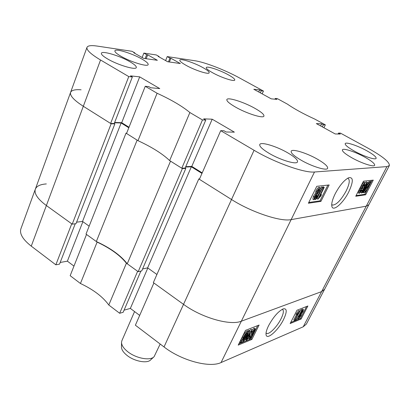 <?xml version="1.0" encoding="UTF-8"?>
<svg xmlns="http://www.w3.org/2000/svg" width="410" height="410" viewBox="0 0 410 410"><rect width="100%" height="100%" fill="white"/><g stroke="black" fill="none" stroke-linecap="round" stroke-linejoin="round"><path stroke-width="0.61" d="M283.5 319.621C287.19 311.795 287.113 308.207 283.259 308.858C278.318 311.292 273.444 316.863 268.642 325.566C266.567 329.758 265.716 332.864 266.09 334.873C266.956 340.361 278.246 330.316 283.5 319.621M266.049 332.961L266.577 333.397C269.109 334.852 277.114 326.734 281.004 318.877C283.561 313.63 284.038 310.467 282.428 309.381L282.234 309.314M301.616 309.811L302.478 309.079L303.482 309.576L302.949 311.631L301.493 313.681L300.889 315.792L298.377 319.006L298.746 316.643L298.285 316.325M298.116 319.031L297.229 318.088M297.563 315.316L300.93 309.688L302.021 310.083L296.122 319.933L302.021 310.083M294.544 320.492L298.321 313.173L296.763 314.941L297.322 313.86L299.818 310.949L294.98 320.312L294.544 320.492L293.77 319.969L296.466 314.747M296.763 314.941L295.989 314.419L296.548 313.337L298.762 310.539L299.818 310.949M290.7 322.475L300.361 318.488L306.583 306.495M250.423 336.441L251.689 334.078M251.894 334.222L254.215 331.034L254.518 329.737L252.893 331.603L252.427 331.685L254.876 328.697L255.179 328.676L254.718 330.88L253.113 333.171L252.668 335.339L249.721 339.065L249.377 339.096L249.854 336.718L250.459 336.369L250.254 338.014L252.129 335.57L252.509 333.919L251.894 334.222L251.063 333.632L252.642 331.649M252.252 329.999L254.046 328.113L255.179 328.676M249.377 339.096L248.439 338.383M246.261 340.382C246.036 339.511 246.492 338.045 247.63 335.99L252.145 329.876L251.735 331.962L251.13 332.305L251.473 331.285L251.233 330.993L249.977 332.387L248.332 335.324L250.269 333.586L249.587 336.395L246.594 340.351L245.272 339.367M249.552 330.67L250.992 329.312L252.145 329.876M248.081 331.152L248.834 330.163L249.808 331.126L248.629 332.669L247.261 335.974C246.01 338.665 244.488 340.659 242.705 341.96L242.197 342.012L241.956 341.438L240.803 342.955L239.963 342.355L242.443 336.948C243.73 334.16 245.288 332.126 247.107 330.839L247.671 330.855M238.794 343.913L251.069 338.844L257.685 325.601M254.067 150.28L231.527 199.511L198.794 178.924L153.35 282.608L183.526 304.353L231.527 199.511C251.243 212.16 280.778 221.979 291.146 219.627C280.778 221.979 251.243 212.16 231.527 199.511L199.388 179.298L220.718 130.667L254.067 150.28C274.562 162.524 304.507 173.169 314.501 172L386.927 166.603L389.356 165.558L368.877 204.687L366.248 206.179L368.877 204.687L324.628 289.219L321.604 291.612L241.331 321.204C230.246 325.899 201.643 317.745 183.526 304.353C201.643 317.745 230.246 325.899 241.331 321.204L321.604 291.612L324.628 289.219L306.398 324.054L303.226 326.79L221.057 362.553C209.715 368.129 181.502 360.61 164.02 346.952L183.526 304.353L153.893 283.002L135.382 325.207L164.02 346.952M139.682 315.408L130.354 308.407L124.071 310.165M80.437 283.489L97.119 242.095L86.51 234.453L70.166 275.689L80.437 283.489C93.408 289.629 102.859 296.809 108.799 305.025L119.664 313.276L123.159 312.287L140.866 271.087M60.178 262.472L67.383 261.165L73.964 266.105M46.335 183.931C40.262 184.357 36.598 186.099 35.337 189.164C33.989 193.587 37.664 199.045 46.376 205.538L31.262 246.143L55.842 264.814L59.527 264.132L75.23 223.778M31.262 246.143C22.822 239.491 19.362 233.72 20.889 228.831L70.587 92.393C69.69 95.591 73.933 100.224 83.317 106.282L110.613 123.451L128.766 76.593L132.353 76.977L130.457 75.865L139.687 76.87L159.762 88.591L150.721 87.755L148.779 86.618L145.253 86.284L157.097 93.254L137.986 140.671C151.905 147.108 162.457 153.745 169.637 160.582L189.876 112.53L202.468 119.935L205.774 120.068L203.683 118.838L212.195 119.202L234.366 132.143L226.1 131.994L223.947 130.734L220.718 130.667M119.664 313.276L137.642 271.292L126.413 263.205L108.799 305.025M55.842 264.814L71.73 223.804L46.376 205.538C37.664 199.045 33.989 193.587 35.337 189.164M97.119 242.095C110.362 248.322 120.125 255.358 126.413 263.205M259.079 325.058L245.498 330.363L238.205 345.107L251.894 339.429L259.079 325.058M307.879 305.988L297.004 310.242L290.142 323.557L301.119 319L307.879 305.988M147.831 268.002L130.354 308.407M82.871 221.682L67.383 261.165M300.361 318.488L301.119 319M251.069 338.844L251.894 339.429M240.803 342.955L243.279 337.548C244.57 334.76 246.128 332.725 247.947 331.439L248.424 331.393L248.67 332.074L249.675 330.757M240.798 342.417L239.958 341.817M241.982 340.859L241.147 340.259M243.279 337.548L242.443 336.948M247.947 331.439L247.107 330.839M247.85 333.156L247.676 332.612L247.332 332.648L243.842 337.307L242.853 339.716L247.85 333.156L247.209 332.705M245.031 335.154L246.42 333.335M243.314 340.756L242.771 340.367L243.314 340.756L246.707 336.21L246.205 335.851M246.707 336.21L247.763 333.807L242.771 340.367M251.13 332.305L250.402 331.792M251.473 331.285L251.13 331.044M249.992 333.612L249.454 333.228M247.63 335.99L247.353 335.79M251.832 329.901L250.992 329.312M249.029 336.651L249.352 334.714L247.44 337.235L246.907 339.331L249.029 336.651L248.199 336.062L248.393 335.657M247.092 339.311L246.81 339.111M247.194 337.758L248.199 336.062M249.854 336.718L249.536 336.492M250.459 336.369L249.818 335.913M250.254 338.014L249.987 337.825M252.129 335.57L251.304 334.985M252.565 332.997L251.735 332.413M252.627 332.987L251.796 332.397M254.215 331.034L253.539 330.557M252.427 331.685L251.986 331.372M254.876 328.697L254.046 328.113M297.322 313.86L296.548 313.337M299.536 311.062L298.762 310.539M295.805 320.066L295.287 319.718M301.704 310.206L300.93 309.688M298.746 316.643L300.591 314.045L299.92 313.594M300.591 314.045L301.063 312.353L300.776 312.164M301.063 312.353L303.246 309.596L302.478 309.079M302.524 311.8L302.754 310.555L301.509 312.159L301.155 313.43L302.524 311.8L301.95 311.415M300.458 315.972L300.771 314.373L299.182 316.458L298.731 318.068L300.458 315.972L299.746 315.49M126.008 133.137L137.13 140.133L96.324 241.526L86.013 234.095L126.008 133.137L126.675 133.148M138.18 271.681L182.368 168.592L185.832 168.418L141.747 270.892L138.18 271.681L127.238 263.799C120.827 255.471 110.526 248.045 96.324 241.526M76.588 222.174L82.528 221.436L89.154 226.161M72.216 224.157L111.136 123.784L83.317 106.282L46.376 205.538L72.216 224.157L75.999 223.681L114.861 123.887L114.252 123.502M156.912 274.48L147.636 267.863L191.342 166.788L185.576 167.065M142.577 268.965L147.636 267.863M182.368 168.592L170.529 161.145L127.238 263.799M185.832 168.418L185.171 168.003M201.966 173.42L191.342 166.788M198.794 178.924L199.573 178.868M303.226 326.79L366.248 206.179L291.146 219.627L366.248 206.179L386.927 166.603M81.103 89.805C75.045 89.344 71.54 90.21 70.587 92.393C69.69 95.591 73.933 100.224 83.317 106.282L100.547 59.998L128.766 76.593M111.136 123.784L114.861 123.887M114.528 122.78L121.135 122.979L128.807 127.766M82.528 221.436L121.135 122.979M348.726 191.952C353.528 181.533 353.476 176.807 348.582 177.766C344.087 180.19 339.629 185.52 335.206 193.756C332.366 199.562 331.265 203.821 331.905 206.532C333.176 211.919 343.226 203.068 348.726 191.952M331.716 204.487L332.479 205.077C336.39 204.979 340.941 200.295 346.137 191.029C349.53 183.977 350.14 179.749 347.967 178.355M287.779 152.853C276.637 146.293 260.709 141.481 259.761 144.52C259.289 146.355 262.42 149.301 269.15 153.35C280.455 160.1 296.717 164.938 297.501 161.904C297.921 159.951 294.682 156.938 287.779 152.853M366.781 150.747C357.607 145.642 345.799 141.706 345.194 143.618C344.933 144.991 347.972 147.477 354.307 151.08C363.598 156.297 375.621 160.269 376.139 158.347C376.339 156.897 373.218 154.36 366.781 150.747M228.298 74.794C219.816 70.049 206.655 65.708 206.271 67.583C206.071 68.531 208.167 70.243 212.554 72.719C221.144 77.562 234.499 81.928 234.766 80.037C234.94 79.043 232.783 77.295 228.298 74.794M130.057 61.818C120.038 55.873 101.936 50.394 101.398 53.264C101.116 54.422 103.115 56.278 107.399 58.825C117.578 64.944 135.982 70.417 136.304 67.537C136.566 66.323 134.485 64.416 130.057 61.818M317.637 159.3C306.87 153.043 292.079 148.466 291.187 151.218C290.752 153.007 293.975 155.949 300.863 160.043C311.784 166.47 326.883 171.083 327.636 168.325C328.015 166.429 324.684 163.421 317.637 159.3M364.941 157.209C355.393 151.849 343.067 147.8 342.396 149.865C342.094 151.357 345.251 153.996 351.852 157.788C361.528 163.267 374.084 167.362 374.663 165.281C374.899 163.708 371.66 161.017 364.941 157.209M142.029 59.117C132.41 53.484 115.374 48.221 114.897 50.835C114.636 51.916 116.609 53.695 120.806 56.16C130.575 61.946 147.882 67.209 148.169 64.585C148.41 63.453 146.365 61.628 142.029 59.117M202.888 67.599C194.196 62.689 180.19 58.133 179.8 60.152C179.59 61.11 181.625 62.802 185.894 65.231C194.704 70.254 208.915 74.825 209.177 72.795C209.361 71.791 207.265 70.059 202.888 67.599M255.025 108.404C244.017 102.105 227.54 96.878 226.848 99.568C226.504 101.034 229.369 103.53 235.448 107.056C246.625 113.529 263.425 118.787 263.943 116.086C264.24 114.533 261.267 111.971 255.025 108.404M313.773 199.767L312.84 199.209L313.419 196.303L315.177 193.858L315.956 190.906C316.92 188.923 317.929 187.683 318.98 187.18L320.113 187.749C320.528 188.292 320.282 189.44 319.38 191.198L317.166 194.278L316.556 196.605L313.952 199.778L314.357 196.856L313.419 196.303M320.184 189.236L321.558 186.893L322.854 187.401L315.746 199.526L315.377 199.578L322.496 187.442L322.854 187.401M322.644 187.273L323.321 186.837L324.254 187.385L319.662 196.595L321.476 194.673L320.799 196.026L317.899 199.219L323.767 187.442L324.254 187.385M317.899 199.219L316.971 198.671L321.03 190.512M308.761 202.484L320.015 200.838L327.882 185.089M360.554 190.158L361.528 190.681L359.298 193.376L359.836 190.773L361.369 188.579L362.107 186.053L364.951 182.629L364.249 185.51L363.783 185.694L364.264 183.716L362.517 185.991L361.979 187.944L362.394 187.77L360.2 190.783L359.847 192.295L361.2 190.599L361.528 190.681M359.186 193.371L358.33 192.879L358.976 190.281L360.508 188.087L361.246 185.561L363.977 182.132L364.218 182.271M361.046 190.404L361.646 189.933L362.502 190.424L362.045 191.906M362.363 190.348L363.127 189.112M362.163 191.972L364.926 187.852L363.506 189.282L362.553 188.784L363.496 185.53L364.352 186.022L367.119 182.363L366.489 182.004M365.11 182.906L366.258 181.876M367.119 182.363L367.227 182.373C367.396 183.373 366.822 185.023 365.515 187.324C364.295 189.968 362.973 191.88 361.558 193.059L360.457 192.351M367.345 183.019L369.272 181.625M369.81 181.927L370.394 181.159L371.245 181.64L371.122 182.301L370.061 183.7L368.534 187.175C367.165 189.958 365.776 191.788 364.357 192.664L364.029 191.639L363.122 192.838L362.394 192.418M356.075 195.58L364.808 194.309L367.919 188.313M369.118 186.007L370.865 182.64M371.168 182.055L372.106 180.251M169.637 160.582L181.789 168.223L202.468 119.935M274.946 99.189L275.279 98.467L277.411 98.666L287.405 104.125C294.277 108.896 303.431 113.898 314.859 119.131L325.335 124.855L323.926 127.761M189.876 112.53C182.255 106.205 171.329 99.779 157.097 93.254M389.356 165.558C389.741 162.129 382.561 156.302 367.826 148.077L340.438 133.112L338.527 133.071L340.315 134.049L335.221 133.957L316.341 123.594L321.619 123.82L323.367 124.778L325.335 124.855M275.279 98.467L276.929 99.369L271.241 98.846L253.805 89.277L259.648 89.913L261.262 90.8L263.445 91.035L262.169 93.869M168.448 61.859L169.955 58.123L167.213 56.59L194.919 60.752C204.698 62.135 225.264 70.105 239.368 77.874L263.445 91.035M169.955 58.123L170.898 58.261L180.328 63.535L167.669 61.746L158.101 56.37L159.085 56.513L156.312 54.955L143.864 53.085L146.672 54.673L147.697 54.827L157.368 60.296L143.613 58.353L133.803 52.767L134.875 52.926L132.03 51.311L97.216 46.084C91.189 45.197 87.781 45.623 86.987 47.36C86.315 49.948 90.835 54.161 100.547 59.998M145.253 86.284L126.541 133.475L137.986 140.671M129.017 127.243L121.708 122.687L114.646 122.472M132.353 76.977L114.226 123.553L110.613 123.451M185.745 166.67L191.788 166.383L202.202 172.882M205.774 120.068L185.151 168.059L181.789 168.223M143.864 53.085L142.137 57.513M167.213 56.59L165.609 60.588M355.731 196.257L365.648 194.791L373.269 180.123L363.491 181.194L355.731 196.257M308.387 203.237L320.933 201.387L329.153 184.951L316.761 186.309L308.387 203.237M338.065 134.008L338.527 133.071M320.594 125.931L321.619 123.82M322.342 126.89L323.367 124.778M258.72 91.978L259.648 89.913M260.34 92.865L261.262 90.8M169.397 61.992L170.898 58.261M158.952 56.846L159.085 56.513M145.145 58.568L146.672 54.673M146.17 58.717L147.697 54.827M134.731 53.295L134.875 52.926M121.708 122.687L139.687 76.87M191.788 166.383L212.195 119.202M320.015 200.838L320.933 201.387M364.808 194.309L365.648 194.791M363.122 192.838L362.665 192.09M363.111 192.346L364.183 190.942L363.665 190.65M364.183 190.942L365.74 187.488L365.5 187.349M365.74 187.488C367.114 184.7 368.493 182.886 369.876 182.05L369.026 181.563M369.876 182.05L370.204 183.003L371.245 181.64M368.144 187.237L369.277 184.731L364.777 190.66L364.992 191.46C366.063 190.773 367.114 189.364 368.144 187.237L367.606 186.929M365.064 190.276L365.879 189.21M369.471 183.972L369.236 183.265C368.18 183.952 367.15 185.335 366.14 187.421L364.967 189.907L369.471 183.972L368.728 183.547M361.435 193.054L362.035 190.609L361.179 190.122M362.035 190.609L362.502 190.424M363.26 190.768L362.409 190.281M363.409 189.276L364.352 186.022M364.147 188.19L365.899 185.873L366.637 183.454L364.767 185.94L364.013 188.113M365.899 185.873L365.059 185.392M363.783 185.694L362.947 185.217M362.394 187.77L361.912 187.498M361.2 190.599L360.523 190.209M359.836 190.773L358.976 190.281M361.369 188.579L360.508 188.087M362.107 186.053L361.246 185.561M364.838 182.619L363.977 182.132M323.767 187.442L322.834 186.893M321.476 194.673L320.815 194.284M315.377 199.578L314.798 199.229M322.496 187.442L321.558 186.893M314.357 196.856L316.115 194.412L315.177 193.858M316.115 194.412L316.899 191.46L315.956 190.906M316.899 191.46C317.863 189.482 318.872 188.236 319.923 187.734L318.98 187.18M314.552 198.563L316.038 196.708L316.453 194.924L314.859 196.795L314.383 198.466M316.038 196.708L315.182 196.2M316.976 193.694L318.877 191.265L319.41 188.969L317.401 191.398L316.766 193.571M318.877 191.265L317.94 190.711L318.329 189.84M317.017 192.254L317.94 190.711M153.801 356.972L150.706 359.842C147.267 363.808 134.27 361.384 126.874 355.285C123.231 352.308 121.427 349.489 121.473 346.829L121.534 342.601M134.567 311.569L121.888 340.684L121.539 342.201C121.488 345.133 123.497 348.259 127.566 351.57C135.823 358.35 150.321 361.077 154.099 356.695L160.172 344.031M314.501 172L221.057 362.553M266.182 333.12L266.577 333.397M266.003 334.217L266.09 334.873M242.115 341.95L241.762 341.694M248.424 331.393L247.584 330.798M250.269 333.586L249.546 333.074M86.987 47.36L70.587 92.393M331.962 204.769L332.479 205.077M331.741 205.661L331.905 206.532M370.04 182.06L369.19 181.579M364.095 192.603L363.542 192.285M367.227 182.373L366.371 181.886M364.951 182.629L364.09 182.142"/></g></svg>
